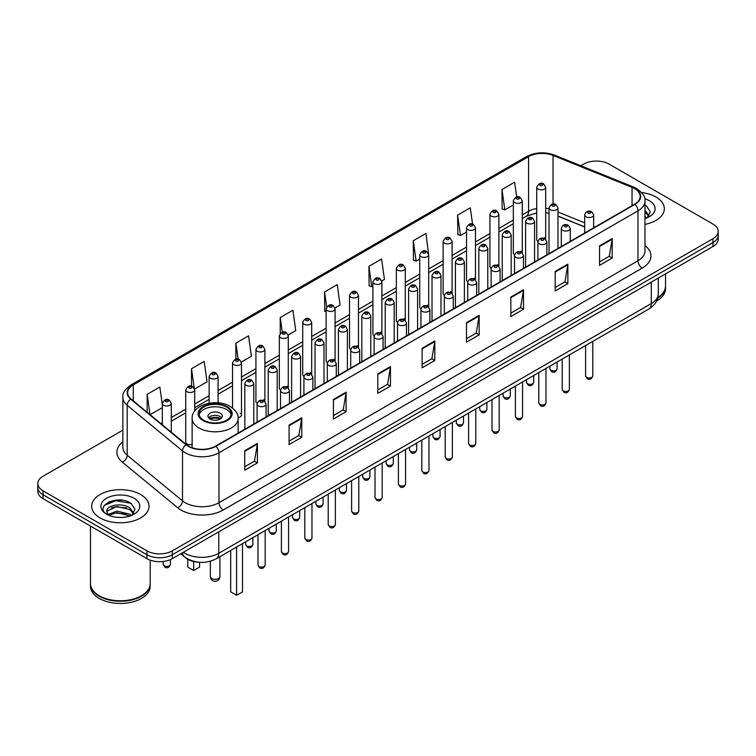 <?xml version="1.0" encoding="UTF-8"?>
<svg xmlns="http://www.w3.org/2000/svg" width="756" height="756" viewBox="0 0 756 756"><rect width="100%" height="100%" fill="white"/><g stroke="black" fill="none" stroke-linecap="round" stroke-linejoin="round"><path stroke-width="1.13" d="M520.978 251.124A4.479 2.589 0 0 1 522.283 252.835L522.292 200.765A4.479 2.589 180 0 1 519.523 203.156A4.479 2.589 180 0 1 514.638 202.589A4.479 2.589 180 0 1 513.333 200.765L513.333 252.948A4.479 2.589 0 0 0 514.59 254.753M498.894 266.348L498.894 214.269A4.479 2.589 180 0 1 496.125 216.66A4.479 2.589 180 0 1 491.239 216.103A4.479 2.589 180 0 1 489.926 214.269L489.926 266.462A4.479 2.589 0 0 0 491.192 268.257M474.173 278.142A4.479 2.589 0 0 1 475.486 279.852L475.486 227.783A4.479 2.589 180 0 1 472.727 230.174A4.479 2.589 180 0 1 467.841 229.616A4.479 2.589 180 0 1 466.528 227.783L466.528 279.966A4.479 2.589 0 0 0 467.794 281.771M450.774 291.655A4.479 2.589 0 0 1 452.088 293.366L452.088 241.296A4.479 2.589 180 0 1 449.319 243.687A4.479 2.589 180 0 1 444.443 243.12A4.479 2.589 180 0 1 443.129 241.296L443.129 293.479A4.479 2.589 0 0 0 444.386 295.275M427.376 305.159A4.479 2.589 0 0 1 428.68 306.87L428.69 254.8A4.479 2.589 180 0 1 425.921 257.191A4.479 2.589 180 0 1 421.045 256.634A4.479 2.589 180 0 1 419.731 254.8L419.731 306.993A4.479 2.589 0 0 0 420.988 308.788M405.292 320.393L405.292 268.314A4.479 2.589 180 0 1 402.523 270.705A4.479 2.589 180 0 1 397.637 270.138A4.479 2.589 180 0 1 396.333 268.314L396.333 320.497A4.479 2.589 0 0 0 397.59 322.302M380.58 332.177A4.479 2.589 0 0 1 381.884 333.897L381.893 281.827A4.479 2.589 180 0 1 379.125 284.209A4.479 2.589 180 0 1 374.239 283.651A4.479 2.589 180 0 1 372.925 281.827L372.925 334.01A4.479 2.589 0 0 0 374.192 335.806M358.486 347.41L358.486 295.331A4.479 2.589 180 0 1 355.726 297.722A4.479 2.589 180 0 1 350.841 297.165A4.479 2.589 180 0 1 349.527 295.331L349.527 347.524A4.479 2.589 0 0 0 350.793 349.319M333.774 359.204A4.479 2.589 0 0 1 335.088 360.914L335.088 308.845A4.479 2.589 180 0 1 332.319 311.236A4.479 2.589 180 0 1 327.442 310.669A4.479 2.589 180 0 1 326.129 308.845L326.129 361.028A4.479 2.589 0 0 0 327.386 362.833M311.689 374.428L311.689 322.349A4.479 2.589 180 0 1 308.92 324.74A4.479 2.589 180 0 1 304.044 324.182A4.479 2.589 180 0 1 302.731 322.349L302.731 374.541A4.479 2.589 0 0 0 303.988 376.337M286.978 386.221A4.479 2.589 0 0 1 288.282 387.932L288.291 335.862A4.479 2.589 180 0 1 285.522 338.253A4.479 2.589 180 0 1 280.637 337.696A4.479 2.589 180 0 1 279.333 335.862L279.333 388.045A4.479 2.589 0 0 0 280.589 389.85M263.579 399.735A4.479 2.589 0 0 1 264.883 401.445L264.883 349.376A4.479 2.589 180 0 1 262.124 351.767A4.479 2.589 180 0 1 257.238 351.2A4.479 2.589 180 0 1 255.925 349.376L255.925 401.559A4.479 2.589 0 0 0 257.191 403.354M194.689 411.094L194.689 389.907A4.479 2.589 180 0 1 191.92 392.288A4.479 2.589 180 0 1 187.044 391.731A4.479 2.589 180 0 1 185.73 389.907L185.73 442.09A4.479 2.589 0 0 0 187.044 443.914A4.479 2.589 0 0 0 192.128 444.424M544.377 237.611A4.479 2.589 0 0 1 545.681 239.321L545.69 187.252A4.479 2.589 180 0 1 542.921 189.643A4.479 2.589 180 0 1 538.045 189.085A4.479 2.589 180 0 1 536.732 187.252L536.732 239.444A4.479 2.589 0 0 0 537.988 241.24M584.709 226.998L557.985 216.188M498.884 266.348A4.479 2.589 0 0 0 497.58 264.628M405.282 320.383A4.479 2.589 0 0 0 403.978 318.673M358.486 347.401A4.479 2.589 0 0 0 357.172 345.69M311.68 374.428A4.479 2.589 0 0 0 310.376 372.708M238.083 417.577A4.479 2.589 0 0 0 241.485 415.072A4.479 2.589 0 0 0 240.172 413.239M199.14 562.266A17.917 10.348 180 0 1 185.711 557.881L180.741 553.779M122.737 500.302A23.89 13.797 0 0 0 108.751 501.965M122.869 430.145L43.045 476.233A17.917 10.348 0 0 0 37.8 483.547L37.8 491.353A17.917 10.348 0 0 0 43.045 498.667L146.957 558.656A17.917 10.348 0 0 0 172.302 558.656L712.955 246.513A17.917 10.348 0 0 0 718.2 239.198L718.2 235.296A17.917 10.348 0 0 1 712.955 242.61A17.917 10.348 0 0 0 718.2 235.296L718.2 231.393A17.917 10.348 0 0 0 712.955 224.078L609.043 164.09A17.917 10.348 0 0 0 583.698 164.09L580.844 165.734M37.8 483.547A17.917 10.348 0 0 0 43.045 490.861L146.957 550.85A17.917 10.348 0 0 0 172.302 550.85L172.302 554.753L712.955 242.61L172.302 554.753A17.917 10.348 0 0 1 146.957 554.753A17.917 10.348 0 0 0 172.302 554.753L172.302 558.656M43.045 490.861L43.045 494.764L146.957 554.753L43.045 494.764A17.917 10.348 0 0 1 37.8 487.45A17.917 10.348 0 0 0 43.045 494.764L43.045 498.667M655.934 197.004A28.671 16.556 0 0 0 641.608 192.525A28.671 16.556 0 0 1 655.934 197.004A28.671 16.556 0 0 1 664.326 208.713A28.671 16.556 0 0 0 655.934 197.004M140.616 494.518A28.671 16.556 0 0 0 109.374 490.927A28.671 16.556 0 0 0 91.674 506.227A28.671 16.556 0 0 0 100.066 517.926A28.671 16.556 0 0 0 131.317 521.517A28.671 16.556 0 0 0 149.017 506.227A28.671 16.556 0 0 0 140.616 494.518A28.671 16.556 0 0 0 109.374 490.927A28.671 16.556 0 0 0 91.674 506.227A28.671 16.556 0 0 0 100.066 517.926A28.671 16.556 0 0 0 131.317 521.517A28.671 16.556 0 0 0 149.017 506.227A28.671 16.556 0 0 0 140.616 494.518M634.596 188.594A19.117 11.038 180 0 1 640.2 196.399A19.117 11.038 180 0 1 634.596 204.205L215.592 446.116A19.117 11.038 180 0 1 186.42 444.641L131.1 399.026A19.117 11.038 180 0 1 127.641 392.695A19.117 11.038 180 0 1 133.245 384.899L528.567 156.653A19.117 11.038 180 0 1 553.042 155.424L632.044 187.356A19.117 11.038 180 0 1 634.596 188.594M634.936 188.395A19.59 11.312 0 0 0 632.318 187.129L553.316 155.197A19.59 11.312 0 0 0 528.227 156.464L132.905 384.7A19.59 11.312 0 0 0 130.712 399.187L186.023 444.793A19.59 11.312 0 0 0 215.932 446.305L634.936 204.394A19.59 11.312 0 0 0 634.936 188.395M244.736 450.699L244.736 470.204L257.409 462.889L257.409 443.385L244.736 450.699M244.736 466.745L254.498 461.113L257.361 444.027A4.782 2.759 -120 0 0 257.409 443.385M254.413 461.16L257.409 462.889M289.085 425.089L289.085 444.604L301.757 437.289L301.757 417.775L289.085 425.089M289.085 441.135L298.847 435.503L301.71 418.427A4.782 2.759 -120 0 0 301.757 417.775M298.762 435.55L301.757 437.289M333.434 399.489L333.434 418.994L346.106 411.68L346.106 392.175L333.434 399.489M333.434 415.535L343.196 409.903L346.059 392.818A4.782 2.759 -120 0 0 346.106 392.175M343.111 409.95L346.106 411.68M377.792 373.88L377.792 393.394L390.465 386.07L390.465 366.565L377.792 373.88M377.792 389.926L387.545 384.294L390.408 367.218A4.782 2.759 -120 0 0 390.465 366.565M387.459 384.341L390.465 386.07M599.536 245.851L599.536 265.365L612.209 258.051L612.209 238.537L599.536 245.851M599.536 261.897L609.298 256.265L612.162 239.189A4.782 2.759 -120 0 0 612.209 238.537M609.213 256.312L612.209 258.051M555.188 271.461L555.188 290.965L567.86 283.651L567.86 264.146L555.188 271.461M555.188 287.507L564.949 281.875L567.813 264.789A4.782 2.759 -120 0 0 567.86 264.146M564.864 281.922L567.86 283.651M510.839 297.061L510.839 316.575L523.511 309.261L523.511 289.746L510.839 297.061M510.839 313.116L520.6 307.475L523.464 290.399A4.782 2.759 -120 0 0 523.511 289.746M520.515 307.531L523.511 309.261M466.49 322.67L466.49 342.175L479.162 334.861L479.162 315.356L466.49 322.67M466.49 338.716L476.252 333.084L479.106 315.999A4.782 2.759 -120 0 0 479.162 315.356M476.167 333.131L479.162 334.861M422.141 348.28L422.141 367.785L434.813 360.47L434.813 340.956L422.141 348.28M422.141 364.326L431.903 358.684L434.757 341.608A4.782 2.759 -120 0 0 434.813 340.956M431.818 358.741L434.813 360.47M644.972 224.371A28.671 16.556 0 0 0 664.326 208.713A28.671 16.556 0 0 1 644.972 224.371M172.302 550.85L712.955 238.707A17.917 10.348 0 0 0 718.2 231.393M241.381 362.011L251.398 356.227L248.535 335.834L235.872 343.158L235.872 359.157M194.576 389.028L207.049 381.827L204.186 361.444L191.514 368.758L191.514 386.212M162.332 404.791L159.837 387.053L147.165 394.367L147.165 412.275M381.78 280.949L384.454 279.408L381.591 259.024L368.919 266.339L369.126 285.73M428.576 253.931L425.94 233.415L413.267 240.729L413.475 260.121M472.585 224.163L470.289 207.815L457.616 215.129L457.824 234.521M516.717 197.023L514.638 182.205L501.975 189.52L502.173 208.911M288.178 334.993L295.747 330.618L292.893 310.234L280.221 317.548L280.221 333.519M334.974 307.966L340.096 305.008L337.242 284.625L324.57 291.948L324.768 311.33M326.129 311.841L324.57 311.255M324.57 291.948L326.677 306.964M368.919 266.339L371.782 286.722L372.925 286.061M371.782 286.722L368.919 285.655M413.267 240.729L416.131 261.113L419.731 259.043M416.131 261.113L413.267 260.045M457.616 215.129L460.48 235.513L466.528 232.016M460.48 235.513L457.616 234.445M501.975 189.52L504.828 209.903L513.333 204.999M504.828 209.903L501.975 208.836M280.221 317.548L282.281 332.234M235.872 343.158L238.112 359.147M191.514 368.758L194.245 388.197M150.113 414.704L162.332 407.645M147.165 394.367L150.009 414.619M657.833 297.571A29.871 17.246 0 0 0 665.526 286.023L665.526 273.899M657.682 298.147A29.871 17.246 0 0 0 665.526 286.505A29.871 17.246 0 0 0 665.516 286.259M656.586 301.001A29.871 17.246 0 0 0 665.526 288.697L665.526 286.505M644.972 216.528L646.786 217.945M644.972 218.078L645.492 218.418M644.972 210.329L649.083 215.838M644.972 211.878L648.78 216.244M644.972 218.588A19.476 11.245 0 0 0 649.423 216.67A19.476 11.245 0 0 0 649.423 200.765A19.476 11.245 0 0 0 644.755 198.771M647.24 217.756L650.292 211.765L646.437 205.944M644.972 205.216L646.172 205.764M226.535 407.068A16.131 9.308 0 0 0 208.958 405.055A16.131 9.308 0 0 0 198.998 413.655A16.131 9.308 0 0 0 203.723 420.241A16.131 9.308 0 0 0 221.3 422.254A16.131 9.308 0 0 0 231.26 413.655A16.131 9.308 0 0 0 226.535 407.068M231.119 414.874A16.131 9.308 0 0 0 226.535 409.506A16.131 9.308 0 0 0 209.951 407.276A16.131 9.308 0 0 0 199.14 414.874M230.674 550.453L230.674 591.872L236.59 595.284L242.496 591.872L242.496 543.63M236.59 595.284L236.59 547.042M187.762 559.279L187.762 567.095L193.668 570.506L199.584 567.095L199.584 562.303M193.668 570.506L193.668 561.538M220.194 413.163A7.173 4.139 0 0 0 212.389 412.266A7.173 4.139 0 0 0 207.957 416.093A7.173 4.139 0 0 0 210.064 419.022A7.173 4.139 0 0 0 217.87 419.92A7.173 4.139 0 0 0 222.292 416.093A7.173 4.139 0 0 0 220.194 413.163M221.659 417.803A7.173 4.139 0 0 0 220.194 416.584A7.173 4.139 0 0 0 208.599 417.803M209.336 418.531A9.554 5.519 180 0 1 220.497 418.361L220.497 418.833M210.121 419.051A8.363 4.829 180 0 1 219.637 418.852L220.497 418.361M219.495 419.372L219.637 418.852M141.363 595.785A29.569 17.067 0 0 1 141.249 595.841A29.569 17.067 0 0 1 99.433 595.841L99.225 595.728A29.871 17.246 0 0 0 141.466 595.719A29.871 17.246 0 0 0 150.208 583.528L150.208 560.139M90.484 583.774A29.871 17.246 0 0 0 90.474 584.019A29.871 17.246 0 0 0 99.225 596.21A29.871 17.246 0 0 0 131.771 599.952A29.871 17.246 0 0 0 150.208 584.019A29.871 17.246 0 0 0 150.208 583.774M90.474 584.019L90.474 586.212A29.871 17.246 0 0 0 99.225 598.402A29.871 17.246 0 0 0 131.771 602.145A29.871 17.246 0 0 0 150.208 586.212L150.208 584.019M117.085 517.312L121.631 517.444M108.155 514.458L116.849 511.132L129.89 514.184L131.478 515.45M108.949 515.29L116.849 512.681L130.183 515.932M108.288 515.053L106.889 511.784A13.504 7.796 0 0 0 109.072 515.394M133.774 513.352L129.89 507.994C121.792 501.946 105.112 505.679 106.889 511.784L106.842 511.188M106.927 511.973L107.305 510.971L116.849 506.492L129.89 509.544L133.462 513.749M131.931 515.261L134.984 509.27L131.128 503.458C117.463 493.63 93.177 506.577 107.201 514.515L107.891 514.94M134.114 498.27A19.476 11.245 0 0 0 106.577 498.27A19.476 11.245 0 0 0 106.577 514.174A19.476 11.245 0 0 0 134.114 514.174A19.476 11.245 0 0 0 134.114 498.27M90.474 526.053L90.474 583.528A29.871 17.246 0 0 0 99.225 595.719A29.871 17.246 0 0 0 99.225 595.728L99.433 595.841M104.347 505.405L115.791 500.718L130.864 503.279M111.491 507.692L115.791 506.907L126.545 507.834M111.491 513.882L115.791 513.107L126.545 514.023M183.368 552.267A23.89 13.797 0 0 0 184.974 553.288A23.89 13.797 0 0 0 218.758 553.288L651.285 303.572A23.89 13.797 0 0 0 658.278 293.819C658.457 299.754 655.301 304.829 648.809 309.043L216.282 558.76A11.945 6.898 60 0 0 218.758 553.288L218.758 531.827M651.285 282.12L651.285 303.572A11.945 6.898 60 0 1 648.809 309.043M182.394 552.825A11.945 7.995 129.5 0 0 184.483 556.709L180.854 553.723M712.955 246.513L712.955 238.707M146.957 558.656L146.957 550.85M644.972 245.558A29.871 17.246 180 0 1 642.203 268.096L223.2 510.007A5.972 3.449 60 0 1 218.975 502.693L637.979 260.782A23.89 13.797 0 0 0 644.972 251.02L644.972 201.077A23.89 13.797 180 0 1 637.979 210.839A5.972 3.449 -120 0 0 634.936 204.394M223.2 510.007A29.871 17.246 180 0 1 180.958 510.007A29.871 17.246 180 0 1 177.613 507.701L122.292 462.096A29.871 17.246 180 0 1 122.869 441.854M185.182 502.693A23.89 13.797 0 0 0 218.975 502.693L218.975 452.75A23.89 13.797 180 0 1 182.508 450.907L127.188 405.292A23.89 13.797 180 0 1 122.869 397.382L122.869 447.325A23.89 13.797 0 0 0 127.188 455.235L182.508 500.85A23.89 13.797 0 0 0 185.182 502.693M644.972 201.077C645.775 197.344 643.025 193.186 636.741 188.594L633.604 187.063A5.972 2.797 112 0 0 632.318 187.129M633.604 187.063L554.602 155.131C544.707 151.625 535.314 152.136 526.422 156.653A5.972 3.449 60 0 1 528.227 156.464M132.905 384.7A5.972 3.449 -120 0 0 131.1 384.889C124.901 389.349 122.151 393.507 122.869 397.382M130.712 399.187A5.972 3.997 129.5 0 0 127.188 405.292L127.188 455.235A5.972 3.997 -50.5 0 1 122.292 462.096M554.602 155.131A5.972 2.797 112 0 0 553.316 155.197M186.023 444.793A5.972 3.997 129.5 0 0 182.508 450.907L182.508 500.85A5.972 3.997 -50.5 0 1 177.613 507.701M215.932 446.305A5.972 3.449 60 0 1 218.975 452.75L637.979 210.839L637.979 260.782A5.972 3.449 60 0 0 642.203 268.096M133.245 384.899L133.245 400.793M632.044 187.356L632.044 205.679M553.042 155.424L553.042 204.025M595.057 227.027L593.668 226.469M584.709 222.85L557.985 212.039M549.017 208.807A19.117 11.038 0 0 0 545.69 208.25M536.732 208.495A19.117 11.038 0 0 0 528.567 211.283L522.292 214.902M528.567 156.653L528.567 211.283A10.754 6.209 60 0 1 526.337 216.207L522.292 218.541M513.333 220.081L498.894 228.416M489.926 233.585L475.486 241.929M466.528 247.099L452.088 255.434M443.129 260.612L428.69 268.947M419.731 274.116L405.292 282.46M396.333 287.63L381.893 295.965M372.925 301.143L358.486 309.478M349.527 314.647L335.088 322.982M326.129 328.161L311.689 336.496M302.731 341.665L288.291 350.009M279.333 355.178L264.883 363.513M255.925 368.692L241.485 377.027M232.527 382.196L218.087 390.531M209.129 395.709L194.689 404.044M185.73 409.223L171.291 417.558M162.332 422.727L160.867 423.568M422.141 348.894L434.757 341.608M466.49 323.284L479.106 315.999M510.839 297.684L523.464 290.399M555.188 272.075L567.813 264.789M599.536 246.475L612.162 239.189M377.792 374.503L390.408 367.218M333.434 400.104L346.059 392.818M289.085 425.713L301.71 418.427M244.736 451.313L257.361 444.027M203.09 420.601A17.029 9.828 0 0 0 227.169 420.601A17.029 9.828 0 0 0 227.169 406.7A17.029 9.828 0 0 0 203.09 406.7A17.029 9.828 0 0 0 203.09 420.601M238.131 433.103L238.131 418.531A23.001 13.277 180 0 1 223.927 430.797A23.001 13.277 180 0 1 198.866 427.924A23.001 13.277 180 0 1 192.128 418.531L192.128 447.732M211.746 578.51A4.782 2.759 180 0 1 210.348 576.554A4.782 4.782 0 0 0 217.52 580.693A4.782 4.782 0 0 0 219.911 576.554A4.782 2.759 180 0 1 218.503 578.51A4.782 2.759 180 0 1 211.746 578.51M592.78 375.912C591.598 379.134 589.765 380.07 587.28 378.737L585.607 375.912A3.582 2.07 0 0 0 586.656 377.367A3.582 2.07 0 0 0 590.568 377.82A3.582 2.07 0 0 0 592.78 375.912L592.78 341.4M586.023 216.783A4.479 2.589 180 0 1 584.709 214.959C585.853 211.283 588.196 210.215 591.74 211.756L593.668 214.959A4.479 2.589 180 0 1 590.908 217.35A4.479 2.589 180 0 1 586.023 216.783M590.247 211.907A1.493 0.86 0 0 0 588.14 211.907A1.493 0.86 0 0 0 588.14 213.126A1.493 0.86 0 0 0 590.247 213.126A1.493 0.86 0 0 0 590.247 211.907M569.372 389.416C568.2 392.638 566.367 393.583 563.872 392.251L562.209 389.416A3.582 2.07 0 0 0 563.258 390.88A3.582 2.07 0 0 0 567.161 391.325A3.582 2.07 0 0 0 569.372 389.416L569.372 354.904M562.625 230.296A4.479 2.589 180 0 1 561.311 228.463C562.455 224.787 564.798 223.729 568.342 225.269L570.27 228.463A4.479 2.589 180 0 1 567.51 230.854A4.479 2.589 180 0 1 562.625 230.296M566.849 225.42A1.493 0.86 0 0 0 564.732 225.42A1.493 0.86 0 0 0 564.732 226.639A1.493 0.86 0 0 0 566.849 226.639A1.493 0.86 0 0 0 566.849 225.42M545.974 402.929C544.793 406.152 542.959 407.097 540.474 405.755L538.811 402.929A3.582 2.07 0 0 0 539.86 404.394A3.582 2.07 0 0 0 543.762 404.838A3.582 2.07 0 0 0 545.974 402.929L545.974 368.418M539.226 243.801A4.479 2.589 180 0 1 537.913 241.977C539.056 238.301 541.4 237.233 544.944 238.783L546.871 241.977A4.479 2.589 180 0 1 544.103 244.368A4.479 2.589 180 0 1 539.226 243.801M543.451 238.924A1.493 0.86 0 0 0 541.334 238.924A1.493 0.86 0 0 0 541.334 240.143A1.493 0.86 0 0 0 543.451 240.143A1.493 0.86 0 0 0 543.451 238.924M522.576 416.433C521.394 419.656 519.561 420.601 517.076 419.268L515.412 416.433A3.582 2.07 0 0 0 516.461 417.898A3.582 2.07 0 0 0 520.364 418.351A3.582 2.07 0 0 0 522.576 416.433L522.576 381.922M515.828 257.314A4.479 2.589 180 0 1 514.515 255.49C515.658 251.814 518.002 250.746 521.545 252.287L523.473 255.49A4.479 2.589 180 0 1 520.704 257.872A4.479 2.589 180 0 1 515.828 257.314M520.052 252.438A1.493 0.86 0 0 0 517.936 252.438A1.493 0.86 0 0 0 517.936 253.657A1.493 0.86 0 0 0 520.052 253.657A1.493 0.86 0 0 0 520.052 252.438M499.177 429.947C497.996 433.169 496.163 434.114 493.677 432.782L492.005 429.947A3.582 2.07 0 0 0 493.054 431.411A3.582 2.07 0 0 0 496.966 431.856A3.582 2.07 0 0 0 499.177 429.947L499.177 395.435M492.421 270.828A4.479 2.589 180 0 1 491.117 268.994C492.26 265.318 494.604 264.25 498.138 265.8L500.075 268.994A4.479 2.589 180 0 1 497.306 271.385A4.479 2.589 180 0 1 492.421 270.828M496.645 265.951A1.493 0.86 0 0 0 494.537 265.951A1.493 0.86 0 0 0 494.537 267.17A1.493 0.86 0 0 0 496.645 267.17A1.493 0.86 0 0 0 496.645 265.951M475.779 443.46C474.598 446.683 472.765 447.628 470.279 446.286L468.607 443.46A3.582 2.07 0 0 0 469.656 444.915A3.582 2.07 0 0 0 473.568 445.369A3.582 2.07 0 0 0 475.779 443.46L475.779 408.949M469.022 284.332A4.479 2.589 180 0 1 467.709 282.508C468.852 278.832 471.196 277.764 474.74 279.314L476.667 282.508A4.479 2.589 180 0 1 473.908 284.899A4.479 2.589 180 0 1 469.022 284.332M473.247 279.455A1.493 0.86 0 0 0 471.139 279.455A1.493 0.86 0 0 0 471.139 280.674A1.493 0.86 0 0 0 473.247 280.674A1.493 0.86 0 0 0 473.247 279.455M452.371 456.964C451.2 460.187 449.366 461.132 446.872 459.799L445.208 456.964A3.582 2.07 0 0 0 446.257 458.429A3.582 2.07 0 0 0 450.16 458.883A3.582 2.07 0 0 0 452.371 456.964L452.371 422.453M445.624 297.845A4.479 2.589 180 0 1 444.311 296.012C445.454 292.336 447.798 291.277 451.341 292.818L453.269 296.012A4.479 2.589 180 0 1 450.51 298.403A4.479 2.589 180 0 1 445.624 297.845M449.848 292.969A1.493 0.86 0 0 0 447.732 292.969A1.493 0.86 0 0 0 447.732 294.188A1.493 0.86 0 0 0 449.848 294.188A1.493 0.86 0 0 0 449.848 292.969M428.973 470.478C427.792 473.7 425.959 474.645 423.473 473.303L421.81 470.478A3.582 2.07 0 0 0 422.859 471.942A3.582 2.07 0 0 0 426.762 472.387A3.582 2.07 0 0 0 428.973 470.478L428.973 435.966M422.226 311.359A4.479 2.589 180 0 1 420.912 309.525C422.056 305.849 424.399 304.781 427.943 306.331L429.871 309.525A4.479 2.589 180 0 1 427.102 311.916A4.479 2.589 180 0 1 422.226 311.359M426.45 306.473A1.493 0.86 0 0 0 424.333 306.473A1.493 0.86 0 0 0 424.333 307.692A1.493 0.86 0 0 0 426.45 307.692A1.493 0.86 0 0 0 426.45 306.473M405.575 483.982C404.394 487.214 402.561 488.149 400.075 486.817L398.412 483.982A3.582 2.07 0 0 0 399.461 485.447A3.582 2.07 0 0 0 403.364 485.9A3.582 2.07 0 0 0 405.575 483.982L405.575 449.47M398.828 324.863A4.479 2.589 180 0 1 397.514 323.039C398.658 319.363 401.001 318.295 404.545 319.835L406.473 323.039A4.479 2.589 180 0 1 403.704 325.43A4.479 2.589 180 0 1 398.828 324.863M403.052 319.986A1.493 0.86 0 0 0 400.935 319.986A1.493 0.86 0 0 0 400.935 321.205A1.493 0.86 0 0 0 403.052 321.205A1.493 0.86 0 0 0 403.052 319.986M382.177 497.495C380.996 500.718 379.162 501.663 376.677 500.33L375.004 497.495A3.582 2.07 0 0 0 376.053 498.96A3.582 2.07 0 0 0 379.966 499.404A3.582 2.07 0 0 0 382.177 497.495L382.177 462.984M375.42 338.376A4.479 2.589 180 0 1 374.107 336.543C375.26 332.867 377.603 331.808 381.137 333.349L383.075 336.543A4.479 2.589 180 0 1 380.306 338.934A4.479 2.589 180 0 1 375.42 338.376M379.644 333.5A1.493 0.86 0 0 0 377.537 333.5A1.493 0.86 0 0 0 377.537 334.719A1.493 0.86 0 0 0 379.644 334.719A1.493 0.86 0 0 0 379.644 333.5M358.779 511.009C357.597 514.231 355.764 515.176 353.279 513.834L351.606 511.009A3.582 2.07 0 0 0 352.655 512.473A3.582 2.07 0 0 0 356.567 512.918A3.582 2.07 0 0 0 358.779 511.009L358.779 476.497M352.022 351.88A4.479 2.589 180 0 1 350.708 350.056C351.852 346.38 354.195 345.312 357.739 346.862L359.667 350.056A4.479 2.589 180 0 1 356.908 352.447A4.479 2.589 180 0 1 352.022 351.88M356.246 347.004A1.493 0.86 0 0 0 354.139 347.004A1.493 0.86 0 0 0 354.139 348.223A1.493 0.86 0 0 0 356.246 348.223A1.493 0.86 0 0 0 356.246 347.004M335.371 524.513C334.199 527.735 332.366 528.68 329.871 527.348L328.208 524.513A3.582 2.07 0 0 0 329.257 525.978A3.582 2.07 0 0 0 333.16 526.431A3.582 2.07 0 0 0 335.371 524.513L335.371 490.001M328.624 365.394A4.479 2.589 180 0 1 327.31 363.57C328.454 359.894 330.797 358.826 334.341 360.366L336.269 363.57A4.479 2.589 180 0 1 333.509 365.951A4.479 2.589 180 0 1 328.624 365.394M332.848 360.517A1.493 0.86 0 0 0 330.731 360.517A1.493 0.86 0 0 0 330.731 361.737A1.493 0.86 0 0 0 332.848 361.737A1.493 0.86 0 0 0 332.848 360.517M311.973 538.026C310.792 541.249 308.958 542.194 306.473 540.861L304.81 538.026A3.582 2.07 0 0 0 305.859 539.491A3.582 2.07 0 0 0 309.762 539.935A3.582 2.07 0 0 0 311.973 538.026L311.973 503.515M305.226 378.907A4.479 2.589 180 0 1 303.912 377.074C305.055 373.398 307.399 372.33 310.943 373.88L312.871 377.074A4.479 2.589 180 0 1 310.102 379.465A4.479 2.589 180 0 1 305.226 378.907M309.45 374.031A1.493 0.86 0 0 0 307.333 374.031A1.493 0.86 0 0 0 307.333 375.25A1.493 0.86 0 0 0 309.45 375.25A1.493 0.86 0 0 0 309.45 374.031M288.575 551.54C287.393 554.762 285.56 555.707 283.075 554.365L281.402 551.54A3.582 2.07 0 0 0 282.46 552.995A3.582 2.07 0 0 0 286.363 553.449A3.582 2.07 0 0 0 288.575 551.54L288.575 517.028M281.827 392.411A4.479 2.589 180 0 1 280.514 390.587C281.657 386.911 284.001 385.844 287.545 387.393L289.472 390.587A4.479 2.589 180 0 1 286.704 392.978A4.479 2.589 180 0 1 281.827 392.411M286.051 387.535A1.493 0.86 0 0 0 283.935 387.535A1.493 0.86 0 0 0 283.935 388.754A1.493 0.86 0 0 0 286.051 388.754A1.493 0.86 0 0 0 286.051 387.535M265.176 565.044C263.995 568.266 262.162 569.211 259.677 567.879L258.004 565.044A3.582 2.07 0 0 0 259.053 566.509A3.582 2.07 0 0 0 262.965 566.962A3.582 2.07 0 0 0 265.176 565.044L265.176 530.532M258.42 405.925A4.479 2.589 180 0 1 257.106 404.091C258.259 400.415 260.603 399.357 264.137 400.897L266.074 404.091A4.479 2.589 180 0 1 263.305 406.482A4.479 2.589 180 0 1 258.42 405.925M262.644 401.049A1.493 0.86 0 0 0 260.536 401.049A1.493 0.86 0 0 0 260.536 402.268A1.493 0.86 0 0 0 262.644 402.268A1.493 0.86 0 0 0 262.644 401.049M550.963 370.27A3.582 2.07 0 0 0 554.876 370.724A3.582 2.07 0 0 0 557.087 368.815C555.906 372.037 554.072 372.982 551.587 371.64L549.914 368.815A3.582 2.07 0 0 0 550.963 370.27M557.985 248.44L557.985 207.862A4.479 2.589 180 0 1 555.216 210.253A4.479 2.589 180 0 1 550.33 209.686A4.479 2.589 180 0 1 549.017 207.862L549.017 253.61M552.447 206.029A1.493 0.86 0 0 0 554.554 206.029A1.493 0.86 0 0 0 554.554 204.81A1.493 0.86 0 0 0 552.447 204.81A1.493 0.86 0 0 0 552.447 206.029M527.565 383.783A3.582 2.07 0 0 0 531.468 384.228A3.582 2.07 0 0 0 533.689 382.319C532.507 385.541 530.674 386.486 528.189 385.154L526.516 382.319A3.582 2.07 0 0 0 527.565 383.783M534.577 261.945L534.577 221.366A4.479 2.589 180 0 1 531.818 223.757A4.479 2.589 180 0 1 526.932 223.2A4.479 2.589 180 0 1 525.618 221.366L525.618 267.123M529.049 219.542A1.493 0.86 0 0 0 531.156 219.542A1.493 0.86 0 0 0 531.156 218.323A1.493 0.86 0 0 0 529.049 218.323A1.493 0.86 0 0 0 529.049 219.542M504.167 397.297A3.582 2.07 0 0 0 508.07 397.741A3.582 2.07 0 0 0 510.281 395.832C509.1 399.055 507.276 400 504.781 398.658L503.118 395.832A3.582 2.07 0 0 0 504.167 397.297M511.179 275.458L511.179 234.88A4.479 2.589 180 0 1 508.419 237.271A4.479 2.589 180 0 1 503.534 236.713A4.479 2.589 180 0 1 502.22 234.88L502.22 280.627M505.641 233.046A1.493 0.86 0 0 0 507.758 233.046A1.493 0.86 0 0 0 507.758 231.827A1.493 0.86 0 0 0 505.641 231.827A1.493 0.86 0 0 0 505.641 233.046M480.769 410.801A3.582 2.07 0 0 0 484.672 411.255A3.582 2.07 0 0 0 486.883 409.336C485.702 412.568 483.868 413.504 481.383 412.171L479.72 409.336A3.582 2.07 0 0 0 480.769 410.801M487.781 288.962L487.781 248.393A4.479 2.589 180 0 1 485.012 250.775A4.479 2.589 180 0 1 480.136 250.217A4.479 2.589 180 0 1 478.822 248.393L478.822 294.141M482.243 246.56A1.493 0.86 0 0 0 484.36 246.56A1.493 0.86 0 0 0 484.36 245.341A1.493 0.86 0 0 0 482.243 245.341A1.493 0.86 0 0 0 482.243 246.56M457.371 424.314A3.582 2.07 0 0 0 461.273 424.759A3.582 2.07 0 0 0 463.485 422.85C462.303 426.072 460.47 427.017 457.985 425.685L456.312 422.85A3.582 2.07 0 0 0 457.371 424.314M464.382 302.476L464.382 261.897A4.479 2.589 180 0 1 461.614 264.288A4.479 2.589 180 0 1 456.728 263.731A4.479 2.589 180 0 1 455.424 261.897L455.424 307.645M458.845 260.073A1.493 0.86 0 0 0 460.952 260.073A1.493 0.86 0 0 0 460.952 258.854A1.493 0.86 0 0 0 458.845 258.854A1.493 0.86 0 0 0 458.845 260.073M433.963 437.828A3.582 2.07 0 0 0 437.875 438.272A3.582 2.07 0 0 0 440.086 436.363C438.905 439.586 437.072 440.531 434.587 439.189L432.914 436.363A3.582 2.07 0 0 0 433.963 437.828M440.984 315.989L440.984 275.411A4.479 2.589 180 0 1 438.215 277.802A4.479 2.589 180 0 1 433.33 277.235A4.479 2.589 180 0 1 432.016 275.411L432.016 321.158M435.447 273.577A1.493 0.86 0 0 0 437.554 273.577A1.493 0.86 0 0 0 437.554 272.358A1.493 0.86 0 0 0 435.447 272.358A1.493 0.86 0 0 0 435.447 273.577M410.565 451.332A3.582 2.07 0 0 0 414.468 451.786A3.582 2.07 0 0 0 416.688 449.867C415.507 453.09 413.674 454.035 411.188 452.702L409.516 449.867A3.582 2.07 0 0 0 410.565 451.332M417.577 329.493L417.577 288.915A4.479 2.589 180 0 1 414.817 291.306A4.479 2.589 180 0 1 409.932 290.748A4.479 2.589 180 0 1 408.618 288.915L408.618 334.672M412.048 287.091A1.493 0.86 0 0 0 414.156 287.091A1.493 0.86 0 0 0 414.156 285.872A1.493 0.86 0 0 0 412.048 285.872A1.493 0.86 0 0 0 412.048 287.091M387.166 464.845A3.582 2.07 0 0 0 391.069 465.29A3.582 2.07 0 0 0 393.281 463.381C392.099 466.603 390.266 467.548 387.781 466.206L386.118 463.381A3.582 2.07 0 0 0 387.166 464.845M394.178 343.007L394.178 302.428A4.479 2.589 180 0 1 391.419 304.819A4.479 2.589 180 0 1 386.533 304.262A4.479 2.589 180 0 1 385.22 302.428L385.22 348.176M388.641 300.605A1.493 0.86 0 0 0 390.757 300.605A1.493 0.86 0 0 0 390.757 299.385A1.493 0.86 0 0 0 388.641 299.385A1.493 0.86 0 0 0 388.641 300.605M363.768 478.35A3.582 2.07 0 0 0 367.671 478.803A3.582 2.07 0 0 0 369.882 476.894C368.701 480.117 366.868 481.062 364.383 479.72L362.719 476.894A3.582 2.07 0 0 0 363.768 478.35M370.78 356.52L370.78 315.942A4.479 2.589 180 0 1 368.011 318.333A4.479 2.589 180 0 1 363.135 317.766A4.479 2.589 180 0 1 361.822 315.942L361.822 361.689M365.243 314.109A1.493 0.86 0 0 0 367.359 314.109A1.493 0.86 0 0 0 367.359 312.889A1.493 0.86 0 0 0 365.243 312.889A1.493 0.86 0 0 0 365.243 314.109M340.37 491.863A3.582 2.07 0 0 0 344.273 492.307A3.582 2.07 0 0 0 346.484 490.398C345.303 493.621 343.47 494.566 340.984 493.233L339.312 490.398A3.582 2.07 0 0 0 340.37 491.863M347.382 370.024L347.382 329.446A4.479 2.589 180 0 1 344.613 331.837A4.479 2.589 180 0 1 339.727 331.279A4.479 2.589 180 0 1 338.423 329.446L338.423 375.203M341.844 327.622A1.493 0.86 0 0 0 343.952 327.622A1.493 0.86 0 0 0 343.952 326.403A1.493 0.86 0 0 0 341.844 326.403A1.493 0.86 0 0 0 341.844 327.622M316.962 505.377A3.582 2.07 0 0 0 320.875 505.821A3.582 2.07 0 0 0 323.086 503.912C321.905 507.134 320.071 508.079 317.586 506.737L315.913 503.912A3.582 2.07 0 0 0 316.962 505.377M323.984 383.538L323.984 342.959A4.479 2.589 180 0 1 321.215 345.35A4.479 2.589 180 0 1 316.329 344.783A4.479 2.589 180 0 1 315.016 342.959L315.016 388.707M318.446 341.126A1.493 0.86 0 0 0 320.553 341.126A1.493 0.86 0 0 0 320.553 339.907A1.493 0.86 0 0 0 318.446 339.907A1.493 0.86 0 0 0 318.446 341.126M293.564 518.881A3.582 2.07 0 0 0 297.467 519.334A3.582 2.07 0 0 0 299.688 517.416C298.507 520.648 296.673 521.583 294.188 520.251L292.515 517.416A3.582 2.07 0 0 0 293.564 518.881M300.576 397.042L300.576 356.473A4.479 2.589 180 0 1 297.817 358.854A4.479 2.589 180 0 1 292.931 358.297A4.479 2.589 180 0 1 291.618 356.473L291.618 402.22M295.048 354.64A1.493 0.86 0 0 0 297.155 354.64A1.493 0.86 0 0 0 297.155 353.421A1.493 0.86 0 0 0 295.048 353.421A1.493 0.86 0 0 0 295.048 354.64M270.166 532.394A3.582 2.07 0 0 0 274.069 532.838A3.582 2.07 0 0 0 276.28 530.929C275.099 534.152 273.266 535.097 270.78 533.764L269.117 530.929A3.582 2.07 0 0 0 270.166 532.394M277.178 410.555L277.178 369.977A4.479 2.589 180 0 1 274.419 372.368A4.479 2.589 180 0 1 269.533 371.81A4.479 2.589 180 0 1 268.219 369.977L268.219 415.724M271.64 368.153A1.493 0.86 0 0 0 273.757 368.153A1.493 0.86 0 0 0 273.757 366.934A1.493 0.86 0 0 0 271.64 366.934A1.493 0.86 0 0 0 271.64 368.153M246.768 545.908A3.582 2.07 0 0 0 250.671 546.352A3.582 2.07 0 0 0 252.882 544.443C251.701 547.665 249.867 548.61 247.382 547.268L245.719 544.443A3.582 2.07 0 0 0 246.768 545.908M253.78 424.069L253.78 383.49A4.479 2.589 180 0 1 251.011 385.881A4.479 2.589 180 0 1 246.135 385.314A4.479 2.589 180 0 1 244.821 383.49L244.821 429.238M248.242 381.657A1.493 0.86 0 0 0 250.359 381.657A1.493 0.86 0 0 0 250.359 380.438A1.493 0.86 0 0 0 248.242 380.438A1.493 0.86 0 0 0 248.242 381.657M540.153 185.428A1.493 0.86 0 0 0 542.269 185.428A1.493 0.86 0 0 0 542.269 184.209A1.493 0.86 0 0 0 540.153 184.209A1.493 0.86 0 0 0 540.153 185.428M516.754 198.932A1.493 0.86 0 0 0 518.862 198.932A1.493 0.86 0 0 0 518.862 197.713A1.493 0.86 0 0 0 516.754 197.713A1.493 0.86 0 0 0 516.754 198.932M493.356 212.445A1.493 0.86 0 0 0 495.463 212.445A1.493 0.86 0 0 0 495.463 211.226A1.493 0.86 0 0 0 493.356 211.226A1.493 0.86 0 0 0 493.356 212.445M469.948 225.949A1.493 0.86 0 0 0 472.065 225.949A1.493 0.86 0 0 0 472.065 224.73A1.493 0.86 0 0 0 469.948 224.73A1.493 0.86 0 0 0 469.948 225.949M446.55 239.463A1.493 0.86 0 0 0 448.667 239.463A1.493 0.86 0 0 0 448.667 238.244A1.493 0.86 0 0 0 446.55 238.244A1.493 0.86 0 0 0 446.55 239.463M423.152 252.976A1.493 0.86 0 0 0 425.269 252.976A1.493 0.86 0 0 0 425.269 251.757A1.493 0.86 0 0 0 423.152 251.757A1.493 0.86 0 0 0 423.152 252.976M399.754 266.481A1.493 0.86 0 0 0 401.861 266.481A1.493 0.86 0 0 0 401.861 265.261A1.493 0.86 0 0 0 399.754 265.261A1.493 0.86 0 0 0 399.754 266.481M376.356 279.994A1.493 0.86 0 0 0 378.463 279.994A1.493 0.86 0 0 0 378.463 278.775A1.493 0.86 0 0 0 376.356 278.775A1.493 0.86 0 0 0 376.356 279.994M352.948 293.508A1.493 0.86 0 0 0 355.065 293.508A1.493 0.86 0 0 0 355.065 292.288A1.493 0.86 0 0 0 352.948 292.288A1.493 0.86 0 0 0 352.948 293.508M329.55 307.012A1.493 0.86 0 0 0 331.667 307.012A1.493 0.86 0 0 0 331.667 305.793A1.493 0.86 0 0 0 329.55 305.793A1.493 0.86 0 0 0 329.55 307.012M306.152 320.525A1.493 0.86 0 0 0 308.268 320.525A1.493 0.86 0 0 0 308.268 319.306A1.493 0.86 0 0 0 306.152 319.306A1.493 0.86 0 0 0 306.152 320.525M282.753 334.029A1.493 0.86 0 0 0 284.861 334.029A1.493 0.86 0 0 0 284.861 332.81A1.493 0.86 0 0 0 282.753 332.81A1.493 0.86 0 0 0 282.753 334.029M259.355 347.543A1.493 0.86 0 0 0 261.463 347.543A1.493 0.86 0 0 0 261.463 346.324A1.493 0.86 0 0 0 259.355 346.324A1.493 0.86 0 0 0 259.355 347.543M241.485 415.072L241.485 362.88A4.479 2.589 180 0 1 238.726 365.271A4.479 2.589 180 0 1 233.84 364.713A4.479 2.589 180 0 1 232.527 362.88L232.527 408.004M235.948 361.056A1.493 0.86 0 0 0 238.064 361.056A1.493 0.86 0 0 0 238.064 359.837A1.493 0.86 0 0 0 235.948 359.837A1.493 0.86 0 0 0 235.948 361.056M218.087 402.853L218.087 376.394A4.479 2.589 180 0 1 215.318 378.784A4.479 2.589 180 0 1 210.442 378.217A4.479 2.589 180 0 1 209.129 376.394L209.129 403.25M212.549 374.56A1.493 0.86 0 0 0 214.666 374.56A1.493 0.86 0 0 0 214.666 373.341A1.493 0.86 0 0 0 212.549 373.341A1.493 0.86 0 0 0 212.549 374.56M189.151 388.074A1.493 0.86 0 0 0 191.268 388.074A1.493 0.86 0 0 0 191.268 386.855A1.493 0.86 0 0 0 189.151 386.855A1.493 0.86 0 0 0 189.151 388.074M164.269 565.828A3.582 2.07 0 0 0 168.182 566.272A3.582 2.07 0 0 0 170.393 564.363C169.212 567.586 167.378 568.531 164.893 567.198L163.22 564.363A3.582 2.07 0 0 0 164.269 565.828M171.291 432.158L171.291 403.411A4.479 2.589 180 0 1 168.522 405.802A4.479 2.589 180 0 1 163.636 405.244A4.479 2.589 180 0 1 162.332 403.411L162.332 424.777M165.753 401.587A1.493 0.86 0 0 0 167.86 401.587A1.493 0.86 0 0 0 167.86 400.368A1.493 0.86 0 0 0 165.753 400.368A1.493 0.86 0 0 0 165.753 401.587M216.282 558.76C206.671 563.589 197.061 563.589 187.441 558.76L184.483 556.709M658.278 293.819L658.278 278.076M526.422 156.653L131.1 384.889M549.017 213.201L545.69 212.757M536.732 212.946L526.337 216.207M513.333 223.719L498.894 232.054M489.926 237.223L475.486 245.558M466.528 250.737L452.088 259.072M443.129 264.241L428.69 272.585M419.731 277.754L405.292 286.089M396.333 291.268L381.893 299.603M372.925 304.772L358.486 313.116M349.527 318.285L335.088 326.62M326.129 331.799L311.689 340.134M302.731 345.303L288.291 353.638M279.333 358.816L264.883 367.151M255.925 372.321L241.485 380.665M232.527 385.834L218.087 394.169M209.129 399.348L194.689 407.682M185.73 412.852L171.291 421.196M584.709 226.866L557.985 216.065M238.131 418.531C238.631 414.486 235.976 410.442 230.155 406.407C216.594 398.015 191.334 404.753 192.128 418.531M219.911 556.671L219.911 576.554M210.348 561.236L210.348 576.554M585.607 375.912L585.607 345.53M584.709 232.999L584.709 214.959M593.668 227.83L593.668 214.959M562.209 389.416L562.209 359.043M561.311 246.513L561.311 228.463M570.27 241.344L570.27 228.463M538.811 402.929L538.811 372.557M537.913 260.026L537.913 241.977M546.871 254.848L546.871 241.977M515.412 416.433L515.412 386.061M514.515 273.53L514.515 255.49M523.473 268.361L523.473 255.49M492.005 429.947L492.005 399.574M491.117 287.044L491.117 268.994M500.075 281.865L500.075 268.994M468.607 443.46L468.607 413.088M467.709 300.557L467.709 282.508M476.667 295.379L476.667 282.508M445.208 456.964L445.208 426.592M444.311 314.061L444.311 296.012M453.269 308.892L453.269 296.012M421.81 470.478L421.81 440.105M420.912 327.575L420.912 309.525M429.871 322.396L429.871 309.525M398.412 483.982L398.412 453.609M397.514 341.079L397.514 323.039M406.473 335.91L406.473 323.039M375.004 497.495L375.004 467.123M374.107 354.592L374.107 336.543M383.075 349.423L383.075 336.543M351.606 511.009L351.606 480.636M350.708 368.106L350.708 350.056M359.667 362.927L359.667 350.056M328.208 524.513L328.208 494.14M327.31 381.61L327.31 363.57M336.269 376.441L336.269 363.57M304.81 538.026L304.81 507.654M303.912 395.123L303.912 377.074M312.871 389.945L312.871 377.074M281.402 551.54L281.402 521.168M280.514 408.637L280.514 390.587M289.472 403.458L289.472 390.587M258.004 565.044L258.004 534.672M257.106 422.141L257.106 404.091M266.074 416.972L266.074 404.091M557.087 368.815L557.087 362.001M557.985 207.862L556.047 204.659C553.449 202.788 551.105 203.855 549.017 207.862M549.914 368.815L549.914 366.14M533.689 382.319L533.689 375.515M534.577 221.366L532.649 218.172C530.05 216.301 527.707 217.359 525.618 221.366M526.516 382.319L526.516 379.654M510.281 395.832L510.281 389.019M511.179 234.88L509.251 231.686C506.652 229.805 504.309 230.873 502.22 234.88M503.118 395.832L503.118 393.158M486.883 409.336L486.883 402.532M487.781 248.393L485.853 245.19C483.254 243.319 480.91 244.386 478.822 248.393M479.72 409.336L479.72 406.671M463.485 422.85L463.485 416.046M464.382 261.897L462.445 258.703C459.846 256.823 457.512 257.89 455.424 261.897M456.312 422.85L456.312 420.175M440.086 436.363L440.086 429.55M440.984 275.411L439.047 272.217C436.448 270.336 434.105 271.404 432.016 275.411M432.914 436.363L432.914 433.689M416.688 449.867L416.688 443.063M417.577 288.915L415.649 285.721C413.05 283.85 410.706 284.908 408.618 288.915M409.516 449.867L409.516 447.202M393.281 463.381L393.281 456.567M394.178 302.428L392.251 299.234C389.652 297.354 387.308 298.422 385.22 302.428M386.118 463.381L386.118 460.706M369.882 476.894L369.882 470.081M370.78 315.942L368.852 312.738C366.254 310.867 363.91 311.935 361.822 315.942M362.719 476.894L362.719 474.22M346.484 490.398L346.484 483.594M347.382 329.446L345.445 326.252C342.846 324.381 340.512 325.439 338.423 329.446M339.312 490.398L339.312 487.733M323.086 503.912L323.086 497.098M323.984 342.959L322.047 339.765C319.448 337.885 317.104 338.953 315.016 342.959M315.913 503.912L315.913 501.237M299.688 517.416L299.688 510.612M300.576 356.473L298.648 353.269C296.05 351.398 293.706 352.466 291.618 356.473M292.515 517.416L292.515 514.751M276.28 530.929L276.28 524.125M277.178 369.977L275.25 366.783C272.651 364.902 270.308 365.97 268.219 369.977M269.117 530.929L269.117 528.255M252.882 544.443L252.882 537.629M253.78 383.49L251.852 380.296C249.253 378.416 246.91 379.484 244.821 383.49M245.719 544.443L245.719 541.768M545.69 187.252L543.762 184.058C541.164 182.177 538.82 183.245 536.732 187.252M522.292 200.765L520.355 197.571C517.756 195.691 515.412 196.758 513.333 200.765M498.894 214.269L496.957 211.075C494.358 209.204 492.014 210.262 489.926 214.269M475.486 227.783L473.558 224.589C470.96 222.708 468.616 223.776 466.528 227.783M452.088 241.296L450.16 238.093C447.561 236.222 445.218 237.289 443.129 241.296M428.69 254.8L426.762 251.606C424.163 249.726 421.82 250.794 419.731 254.8M405.292 268.314L403.354 265.12C400.756 263.239 398.412 264.307 396.333 268.314M381.893 281.827L379.956 278.624C377.357 276.753 375.014 277.811 372.925 281.827M358.486 295.331L356.558 292.137C353.959 290.257 351.616 291.325 349.527 295.331M335.088 308.845L333.16 305.651C330.561 303.77 328.217 304.838 326.129 308.845M311.689 322.349L309.762 319.155C307.163 317.284 304.819 318.342 302.731 322.349M288.291 335.862L286.354 332.668C283.755 330.788 281.412 331.856 279.333 335.862M264.883 349.376L262.956 346.172C260.357 344.301 258.013 345.369 255.925 349.376M241.485 362.88L239.557 359.686C236.959 357.805 234.615 358.873 232.527 362.88M218.087 376.394L216.159 373.199C213.561 371.319 211.217 372.387 209.129 376.394M194.689 389.907L192.761 386.703C190.162 384.832 187.819 385.891 185.73 389.907M170.393 564.363L170.393 559.61M171.291 403.411L169.353 400.217C166.755 398.336 164.411 399.404 162.332 403.411M163.22 564.363L163.22 561.472"/></g></svg>
